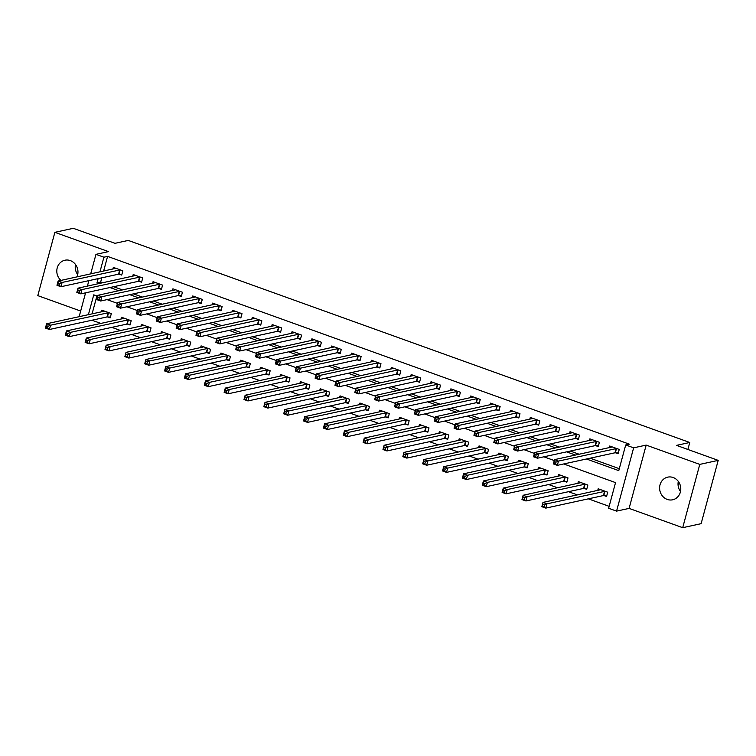 <?xml version="1.0" encoding="UTF-8"?>
<svg xmlns="http://www.w3.org/2000/svg" width="756" height="756" viewBox="0 0 756 756"><rect width="100%" height="100%" fill="white"/><g stroke="black" fill="none" stroke-linecap="round" stroke-linejoin="round"><path stroke-width="1.13" d="M76.942 276.923A11.586 10.537 -102.3 0 0 70.336 260.603A11.586 10.537 -102.3 0 0 64.921 260.225A11.586 10.537 -102.3 0 0 57.031 268.692A11.586 10.537 -102.3 0 0 60.934 280.41M667.236 499.414A11.586 10.537 -102.3 0 0 672.66 499.792A11.586 10.537 -102.3 0 0 680.778 489.198A11.586 10.537 -102.3 0 0 673.152 477.518A11.586 10.537 -102.3 0 0 667.728 477.14A11.586 10.537 -102.3 0 0 659.61 487.733A11.586 10.537 -102.3 0 0 667.236 499.414M687.884 449.47L689.765 442.487L128.255 240.427L114.997 243.319L73.294 228.312L54.876 232.328L37.8 295.624L80.665 311.047M689.765 442.487L676.507 445.369L718.2 460.376L701.124 523.672L682.706 527.688L699.782 464.392L646.172 445.104L633.641 447.826L616.565 511.122L608.627 508.268L615.545 482.611L563.721 463.957M646.172 445.104L629.096 508.401L682.706 527.688M629.096 508.401L616.565 511.122M91.967 320.223L100.879 323.426M111.822 327.367L120.733 330.57M131.676 334.511L140.588 337.724M151.531 341.655L160.452 344.868M171.385 348.8L180.306 352.012M191.24 355.944L200.16 359.157M211.094 363.088L220.015 366.301M230.949 370.232L239.869 373.445M250.803 377.376L259.724 380.589M270.667 384.52L279.578 387.733M290.521 391.674L299.433 394.878M310.376 398.818L319.287 402.022M330.23 405.963L339.142 409.166M350.085 413.107L358.996 416.31M369.939 420.251L378.86 423.454M389.794 427.395L398.714 430.599M409.648 434.539L418.569 437.752M429.502 441.684L438.423 444.897M449.357 448.828L458.278 452.041M469.211 455.972L478.132 459.185M489.075 463.116L497.987 466.329M508.93 470.26L517.841 473.473M528.784 477.405L537.696 480.618M548.639 484.549L557.55 487.762M568.493 491.702L577.414 494.906M588.348 498.847L609.147 506.331M718.2 460.376L699.782 464.392M96.91 295.974L92.081 313.872M603.978 495.549L606.558 496.484L607.711 492.203L598.185 488.773L597.722 490.483M584.123 488.404L586.703 489.34L587.856 485.059L578.331 481.629L577.867 483.339M564.26 481.26L566.849 482.196L568.002 477.915L558.467 474.484L558.013 476.195M544.405 474.116L546.994 475.042L548.147 470.771L538.612 467.34L538.159 469.051M524.551 466.972L527.14 467.898L528.293 463.626L518.758 460.196L518.304 461.897M504.696 459.828L507.285 460.754L508.438 456.482L498.903 453.052L498.44 454.753M484.842 452.683L487.431 453.609L488.584 449.338L479.049 445.908L478.586 447.609M464.987 445.539L467.567 446.465L468.729 442.194L459.194 438.763L458.731 440.464M445.133 438.395L447.713 439.321L448.866 435.05L439.34 431.619L438.877 433.32M425.278 431.251L427.858 432.177L429.011 427.896L419.485 424.475L419.022 426.176M405.424 424.107L408.004 425.033L409.157 420.752L399.631 417.321L399.168 419.032M385.569 416.962L388.149 417.888L389.302 413.608L379.777 410.177L379.314 411.888M365.715 409.809L368.295 410.744L369.448 406.463L359.922 403.033L359.459 404.743M345.851 402.664L348.44 403.6L349.593 399.319L340.058 395.889L339.605 397.599M325.997 395.52L328.586 396.456L329.739 392.175L320.204 388.745L319.75 390.455M306.142 388.376L308.731 389.312L309.884 385.031L300.349 381.6L299.896 383.311M286.288 381.232L288.877 382.167L290.03 377.887L280.495 374.456L280.032 376.167M266.433 374.088L269.013 375.014L270.175 370.742L260.64 367.312L260.177 369.022M246.579 366.943L249.159 367.87L250.321 363.598L240.786 360.168L240.323 361.869M226.724 359.799L229.304 360.725L230.457 356.454L220.932 353.024L220.469 354.725M206.87 352.655L209.45 353.581L210.603 349.31L201.077 345.879L200.614 347.58M187.016 345.511L189.595 346.437L190.748 342.166L181.223 338.735L180.76 340.436M167.161 338.367L169.741 339.293L170.894 335.021L161.368 331.591L160.905 333.292M147.297 331.222L149.886 332.149L151.039 327.868L141.514 324.447L141.051 326.148M127.443 324.078L130.032 325.004L131.185 320.724L121.65 317.293L121.196 319.004M107.588 316.934L110.178 317.86L111.33 313.579L101.795 310.149L101.342 311.859M586.458 459.005L618.777 470.629L625.703 444.972L629.389 444.169L107.588 256.397L103.619 271.111M101.805 277.821L100.661 282.064L102.674 282.782M113.617 286.722L122.529 289.926M133.472 293.867L142.383 297.08M153.326 301.011L162.238 304.224M173.181 308.155L182.092 311.368M193.035 315.299L201.956 318.512M212.89 322.443L221.81 325.656M232.744 329.588L241.665 332.801M252.599 336.732L261.519 339.945M272.453 343.876L281.374 347.089M292.307 351.03L301.228 354.233M312.171 358.174L321.083 361.377M332.026 365.318L340.937 368.522M351.88 372.462L360.792 375.666M371.735 379.606L380.646 382.81M391.589 386.751L400.5 389.954M411.444 393.895L420.364 397.108M431.298 401.039L440.219 404.252M451.152 408.183L460.073 411.396M471.007 415.327L479.928 418.54M490.861 422.472L499.782 425.685M510.716 429.616L519.637 432.829M530.58 436.76L539.491 439.973M550.434 443.904L559.345 447.117M570.289 451.058L579.2 454.261M590.143 458.202L619.306 468.692M615.516 452.787L618.096 453.713L619.249 449.433L609.723 446.012L609.26 447.713M595.662 445.643L598.242 446.569L599.395 442.288L589.869 438.858L589.406 440.568M575.807 438.489L578.387 439.425L579.54 435.144L570.015 431.714L569.552 433.424M555.943 431.345L558.533 432.281L559.686 428L550.16 424.57L549.697 426.28M536.089 424.201L538.678 425.137L539.831 420.856L530.296 417.425L529.843 419.136M516.235 417.057L518.824 417.992L519.977 413.712L510.442 410.281L509.988 411.992M496.38 409.913L498.969 410.848L500.122 406.567L490.587 403.137L490.134 404.847M476.526 402.768L479.115 403.695L480.268 399.423L470.733 395.993L470.27 397.703M456.671 395.624L459.251 396.55L460.413 392.279L450.878 388.849L450.415 390.55M436.817 388.48L439.397 389.406L440.55 385.135L431.024 381.704L430.561 383.405M416.962 381.336L419.542 382.262L420.695 377.991L411.17 374.56L410.706 376.261M397.108 374.192L399.688 375.118L400.841 370.846L391.315 367.416L390.852 369.117M377.253 367.047L379.833 367.974L380.986 363.702L371.461 360.272L370.998 361.973M357.399 359.903L359.979 360.829L361.132 356.548L351.606 353.128L351.143 354.829M337.535 352.759L340.124 353.685L341.277 349.404L331.742 345.983L331.289 347.684M317.681 345.615L320.27 346.541L321.423 342.26L311.888 338.83L311.434 340.54M297.826 338.461L300.415 339.397L301.568 335.116L292.033 331.686L291.58 333.396M277.972 331.317L280.561 332.253L281.714 327.972L272.179 324.541L271.716 326.252M258.117 324.173L260.707 325.108L261.86 320.827L252.324 317.397L251.861 319.108M238.263 317.029L240.843 317.964L242.005 313.683L232.47 310.253L232.007 311.963M218.408 309.884L220.988 310.82L222.141 306.539L212.616 303.109L212.152 304.819M198.554 302.74L201.134 303.666L202.287 299.395L192.761 295.965L192.298 297.675M178.699 295.596L181.279 296.522L182.432 292.251L172.907 288.82L172.444 290.521M158.845 288.452L161.425 289.378L162.578 285.106L153.052 281.676L152.589 283.377M138.991 281.308L141.57 282.234L142.723 277.962L133.198 274.532L132.735 276.233M119.127 274.163L121.716 275.089L122.869 270.818L113.334 267.388L112.88 269.089M678.132 485.607L678.992 482.422M90.682 273.927L95.965 254.347L108.486 251.616L54.876 232.328M95.965 254.347L103.903 257.201L99.934 271.914M107.588 256.397L103.903 257.201M625.703 444.972L633.641 447.826M79.144 316.698L85.579 292.827M87.394 286.118L88.868 280.646M97.6 296.22L93.753 294.84L88.395 314.676M554.271 460.555L543.866 456.813M534.416 453.411L524.002 449.669M514.562 446.267L504.148 442.525M494.698 439.123L484.294 435.38M474.844 431.978L464.439 428.236M454.989 424.834L444.585 421.083M435.135 417.69L424.73 413.938M415.28 410.546L404.876 406.794M395.426 403.392L385.021 399.65M375.571 396.248L365.167 392.506M355.717 389.104L345.312 385.362M335.862 381.96L325.458 378.217M316.008 374.815L305.594 371.073M296.154 367.671L285.74 363.929M276.29 360.527L265.885 356.785M256.435 353.383L246.031 349.641M236.581 346.239L226.176 342.496M216.726 339.094L206.322 335.352M196.872 331.95L186.467 328.208M177.017 324.806L166.613 321.054M157.163 317.662L146.758 313.91M137.309 310.518L126.904 306.766M117.454 303.364L107.04 299.622M98.129 278.624L96.985 282.867L98.989 283.585M109.932 287.526L118.843 290.729M129.786 294.67L138.698 297.873M149.641 301.814L158.562 305.027M169.495 308.958L178.416 312.171M189.35 316.102L198.27 319.315M209.204 323.247L218.125 326.46M229.059 330.391L237.979 333.604M248.913 337.535L257.834 340.748M268.777 344.679L277.688 347.892M288.631 351.823L297.543 355.036M308.486 358.977L317.397 362.181M328.34 366.121L337.252 369.325M348.195 373.266L357.106 376.469M368.049 380.41L376.97 383.613M387.904 387.554L396.824 390.757M407.758 394.698L416.679 397.902M427.612 401.842L436.533 405.055M447.467 408.987L456.388 412.2M467.321 416.131L476.242 419.344M487.185 423.275L496.097 426.488M507.04 430.419L515.951 433.632M526.894 437.563L535.806 440.776M546.749 444.708L555.66 447.921M566.603 451.852L575.514 455.065M100.661 282.064L96.985 282.867M680.504 491.523A11.586 10.537 77.7 0 1 678.302 481.402M77.698 274.598A11.586 10.537 77.7 0 1 75.496 264.477M618.313 452.929L614.949 452.797L557.333 465.346L553.364 463.919L554.517 459.639L612.303 446.938M554.403 461.566L554.517 459.639L558.486 461.075L557.333 465.346L555.528 463.844L555.991 462.133L554.403 461.566L553.94 463.277L555.528 463.844M616.669 448.506L558.486 461.075L555.991 462.133M553.364 463.919L553.94 463.277M600.765 489.708L542.978 502.409L546.947 503.836L545.794 508.117L603.411 495.558L606.775 495.69M543.989 506.615L545.794 508.117L541.825 506.69L542.978 502.409L542.402 506.038L543.989 506.615L544.452 504.904L542.865 504.328M544.452 504.904L546.947 503.836L605.131 491.277M542.402 506.038L541.825 506.69M598.459 445.775L595.095 445.653L537.478 458.202L533.509 456.775L534.662 452.494L592.449 439.794M534.549 454.413L534.662 452.494L538.631 453.921L537.478 458.202L535.673 456.7L536.136 454.989L534.549 454.413L534.086 456.133L535.673 456.7M596.815 441.362L538.631 453.921L536.136 454.989M533.509 456.775L534.086 456.133M578.605 438.631L575.24 438.499L517.624 451.058L513.655 449.631L514.808 445.35L572.594 432.649M514.694 447.268L514.808 445.35L518.777 446.777L517.624 451.058L515.819 449.555L516.282 447.845L514.694 447.268L514.231 448.979L515.819 449.555M576.96 434.218L518.777 446.777L516.282 447.845M513.655 449.631L514.231 448.979M552.693 425.6L494.953 438.206L498.922 439.633L497.769 443.914L493.791 442.487L494.953 438.206L494.377 441.835L495.964 442.411L496.427 440.701L494.84 440.124M557.106 427.074L498.922 439.633L496.427 440.701M558.741 431.487L555.386 431.355L497.769 443.914L495.964 442.411M493.791 442.487L494.377 441.835M523.01 497.183L522.547 498.894L524.135 499.47L524.598 497.76L523.01 497.183L523.124 495.265L527.093 496.692L525.94 500.973L521.961 499.546L523.124 495.265L580.863 482.659M524.135 499.47L525.94 500.973L583.556 488.414L586.921 488.546M524.598 497.76L527.093 496.692L585.276 484.133M522.547 498.894L521.961 499.546M503.156 490.039L502.693 491.75L504.28 492.326L504.743 490.616L503.156 490.039L503.269 488.121L507.238 489.548L506.085 493.829L502.107 492.392L503.269 488.121L561.009 475.515M504.28 492.326L506.085 493.829L563.702 481.27L567.057 481.402M504.743 490.616L507.238 489.548L565.422 476.989M502.693 491.75L502.107 492.392M483.292 482.895L482.838 484.605L484.426 485.182L484.889 483.471L483.292 482.895L483.405 480.977L487.384 482.404L486.231 486.684L482.252 485.248L483.405 480.977L541.154 468.37M484.426 485.182L486.231 486.684L543.847 474.125L547.202 474.258M484.889 483.471L487.384 482.404L545.558 469.845M482.838 484.605L482.252 485.248M532.838 418.455L475.089 431.062L479.068 432.489L477.915 436.77L473.936 435.343L475.089 431.062L474.522 434.691L476.11 435.267L476.573 433.557L474.985 432.98M537.251 419.93L479.068 432.489L476.573 433.557M538.886 424.343L535.532 424.21L477.915 436.77L476.11 435.267M473.936 435.343L474.522 434.691M521.347 461.122L463.551 473.832L467.529 475.259L466.367 479.54L523.993 466.981L527.348 467.113M464.571 478.028L466.367 479.54L462.398 478.104L463.551 473.832L462.984 477.461L464.571 478.028L465.025 476.318L463.437 475.751M465.025 476.318L467.529 475.259L525.703 462.691M462.984 477.461L462.398 478.104M519.032 417.199L515.677 417.066L458.051 429.625L454.082 428.198L455.235 423.918L513.031 411.217M455.121 425.836L455.235 423.918L459.213 425.344L458.051 429.625L456.255 428.123L456.719 426.412L455.121 425.836L454.668 427.546L456.255 428.123M517.387 412.785L459.213 425.344L456.719 426.412M454.082 428.198L454.668 427.546M499.177 410.054L495.823 409.922L438.196 422.481L434.227 421.045L435.38 416.773L493.177 404.063M435.267 418.692L435.38 416.773L439.349 418.2L438.196 422.481L436.401 420.979L436.855 419.268L435.267 418.692L434.804 420.402L436.401 420.979M497.533 405.641L439.349 418.2L436.855 419.268M434.227 421.045L434.804 420.402M473.265 397.023L415.526 409.629L419.495 411.056L418.342 415.337L414.373 413.901L415.526 409.629L414.95 413.258L416.537 413.834L417 412.124L415.413 411.547M477.679 398.497L419.495 411.056L417 412.124M479.323 402.91L475.959 402.778L418.342 415.337L416.537 413.834M414.373 413.901L414.95 413.258M453.411 389.879L395.671 402.485L399.64 403.912L398.488 408.193L394.519 406.756L395.671 402.485L395.095 406.114L396.683 406.681L397.146 404.97L395.558 404.403M457.824 391.343L399.64 403.912L397.146 404.97M459.468 395.766L456.104 395.634L398.488 408.193L396.683 406.681M394.519 406.756L395.095 406.114M439.614 388.622L436.25 388.49L378.633 401.039L374.664 399.612L375.817 395.341L433.604 382.63M375.704 397.259L375.817 395.341L379.786 396.768L378.633 401.039L376.828 399.537L377.291 397.826L375.704 397.259L375.241 398.97L376.828 399.537M437.97 384.199L379.786 396.768L377.291 397.826M374.664 399.612L375.241 398.97M501.493 453.978L443.696 466.688L447.665 468.115L446.512 472.387L504.129 459.837L507.493 459.969M444.717 470.884L446.512 472.387L442.543 470.96L443.696 466.688L443.12 470.317L444.717 470.884L445.171 469.174L443.583 468.607M445.171 469.174L447.665 468.115L505.849 455.547M443.12 470.317L442.543 470.96M423.729 461.462L423.265 463.173L424.853 463.74L425.316 462.029L423.729 461.462L423.842 459.544L427.811 460.971L426.658 465.242L422.689 463.815L423.842 459.544L481.581 446.938M424.853 463.74L426.658 465.242L484.275 452.693L487.639 452.825M425.316 462.029L427.811 460.971L485.995 448.402M423.265 463.173L422.689 463.815M461.774 439.69L403.987 452.4L407.956 453.827L406.804 458.098L464.42 445.549L467.784 445.681M404.999 456.596L406.804 458.098L402.835 456.671L403.987 452.4L403.411 456.029L404.999 456.596L405.462 454.885L403.874 454.318M405.462 454.885L407.956 453.827L466.14 441.258M403.411 456.029L402.835 456.671M441.92 432.545L384.133 445.246L388.102 446.683L386.949 450.954L444.566 438.404L447.93 438.537M385.144 449.451L386.949 450.954L382.98 449.527L384.133 445.246L383.557 448.884L385.144 449.451L385.607 447.741L384.02 447.174M385.607 447.741L388.102 446.683L446.286 434.114M383.557 448.884L382.98 449.527M422.065 425.401L364.279 438.102L368.248 439.538L367.095 443.81L424.711 431.26L428.076 431.392M365.29 442.307L367.095 443.81L363.126 442.383L364.279 438.102L363.702 441.74L365.29 442.307L365.753 440.597L364.165 440.03M365.753 440.597L368.248 439.538L426.431 426.97M363.702 441.74L363.126 442.383M419.76 381.478L416.395 381.345L358.779 393.895L354.81 392.468L355.963 388.197L413.749 375.486M355.849 390.115L355.963 388.197L359.932 389.623L358.779 393.895L356.974 392.392L357.437 390.682L355.849 390.115L355.386 391.825L356.974 392.392M418.115 377.055L359.932 389.623L357.437 390.682M354.81 392.468L355.386 391.825M344.311 432.886L343.848 434.596L345.435 435.163L345.898 433.453L344.311 432.886L344.424 430.958L348.393 432.394L347.24 436.666L343.271 435.239L344.424 430.958L402.164 418.361M345.435 435.163L347.24 436.666L404.857 424.116L408.221 424.248M345.898 433.453L348.393 432.394L406.577 419.826M343.848 434.596L343.271 435.239M399.905 374.333L396.541 374.201L338.924 386.751L334.955 385.324L336.108 381.052L393.895 368.342M335.995 382.971L336.108 381.052L340.077 382.479L338.924 386.751L337.119 385.248L337.582 383.538L335.995 382.971L335.532 384.681L337.119 385.248M398.261 369.911L340.077 382.479L337.582 383.538M334.955 385.324L335.532 384.681M324.456 425.732L323.993 427.442L325.581 428.019L326.044 426.308L324.456 425.732L324.57 423.814L328.539 425.241L327.386 429.521L323.417 428.094L324.57 423.814L382.309 411.217M325.581 428.019L327.386 429.521L385.002 416.972L388.367 417.095M326.044 426.308L328.539 425.241L386.722 412.681M323.993 427.442L323.417 428.094M380.051 367.189L376.686 367.057L319.07 379.606L315.101 378.18L316.254 373.899L374.031 361.245M316.14 375.826L316.254 373.899L320.223 375.335L319.07 379.606L317.265 378.104L317.728 376.394L316.14 375.826L315.677 377.537L317.265 378.104M378.406 362.767L320.223 375.335L317.728 376.394M315.101 378.18L315.677 377.537M362.502 403.969L304.715 416.669L308.684 418.096L307.531 422.377L365.148 409.818L368.503 409.95M305.726 420.875L307.531 422.377L303.553 420.95L304.715 416.669L304.139 420.298L305.726 420.875L306.189 419.164L304.602 418.588M306.189 419.164L308.684 418.096L366.868 405.537M304.139 420.298L303.553 420.95M354.139 354.158L296.399 366.755L300.368 368.191L299.215 372.462L295.246 371.035L296.399 366.755L295.823 370.393L297.41 370.96L297.873 369.249L296.286 368.682M358.552 355.622L300.368 368.191L297.873 369.249M360.196 360.045L356.832 359.913L299.215 372.462L297.41 370.96M295.246 371.035L295.823 370.393M342.648 396.824L284.851 409.525L288.83 410.952L287.677 415.233L345.294 402.674L348.648 402.806M285.872 413.73L287.677 415.233L283.698 413.806L284.851 409.525L284.284 413.154L285.872 413.73L286.335 412.02L284.747 411.444M286.335 412.02L288.83 410.952L347.013 398.393M284.284 413.154L283.698 413.806M340.332 352.901L336.978 352.769L279.361 365.318L275.382 363.891L276.545 359.61L334.332 346.909M276.431 361.538L276.545 359.61L280.514 361.047L279.361 365.318L277.556 363.816L278.019 362.105L276.431 361.538L275.968 363.249L277.556 363.816M338.697 348.478L280.514 361.047L278.019 362.105M275.382 363.891L275.968 363.249M322.793 389.68L264.997 402.381L268.975 403.808L267.813 408.089L325.439 395.53L328.794 395.662M266.017 406.586L267.813 408.089L263.844 406.662L264.997 402.381L264.43 406.01L266.017 406.586L266.481 404.876L264.883 404.299M266.481 404.876L268.975 403.808L327.15 391.249M264.43 406.01L263.844 406.662M320.478 345.747L317.123 345.624L259.506 358.174L255.528 356.747L256.681 352.466L314.477 339.765M256.567 354.384L256.681 352.466L260.659 353.893L259.506 358.174L257.701 356.671L258.165 354.961L256.567 354.384L256.114 356.095L257.701 356.671M318.834 341.334L260.659 353.893L258.165 354.961M255.528 356.747L256.114 356.095M245.029 397.155L244.575 398.866L246.163 399.442L246.617 397.732L245.029 397.155L245.142 395.237L249.121 396.664L247.959 400.945L243.99 399.518L245.142 395.237L302.891 382.63M246.163 399.442L247.959 400.945L305.585 388.386L308.939 388.518M246.617 397.732L249.121 396.664L307.295 384.105M244.575 398.866L243.99 399.518M300.623 338.603L297.269 338.471L239.643 351.03L235.674 349.603L236.826 345.322L294.623 332.621M236.713 347.24L236.826 345.322L240.805 346.749L239.643 351.03L237.847 349.527L238.301 347.817L236.713 347.24L236.259 348.951L237.847 349.527M298.979 334.19L240.805 346.749L238.301 347.817M235.674 349.603L236.259 348.951M274.712 325.571L216.972 338.178L220.941 339.605L219.788 343.885L215.819 342.459L216.972 338.178L216.396 341.806L217.993 342.383L218.446 340.672L216.859 340.096M279.125 327.046L220.941 339.605L218.446 340.672M280.769 331.459L277.405 331.326L219.788 343.885L217.993 342.383M215.819 342.459L216.396 341.806M260.915 324.315L257.55 324.182L199.934 336.741L195.965 335.314L197.118 331.034L254.914 318.333M197.004 332.952L197.118 331.034L201.087 332.46L199.934 336.741L198.129 335.239L198.592 333.528L197.004 332.952L196.541 334.662L198.129 335.239M259.27 319.901L201.087 332.46L198.592 333.528M195.965 335.314L196.541 334.662M241.06 317.17L237.696 317.038L180.079 329.597L176.11 328.17L177.263 323.889L235.05 311.188M177.15 325.808L177.263 323.889L181.232 325.316L180.079 329.597L178.274 328.095L178.737 326.384L177.15 325.808L176.687 327.518L178.274 328.095M239.416 312.757L181.232 325.316L178.737 326.384M176.11 328.17L176.687 327.518M215.148 304.139L157.409 316.745L161.378 318.172L160.225 322.453L156.256 321.016L157.409 316.745L156.832 320.374L158.42 320.95L158.883 319.24L157.295 318.663M219.561 305.613L161.378 318.172L158.883 319.24M221.206 310.026L217.841 309.894L160.225 322.453L158.42 320.95M156.256 321.016L156.832 320.374M195.294 296.995L137.554 309.601L141.523 311.028L140.37 315.309L136.401 313.872L137.554 309.601L136.978 313.23L138.565 313.806L139.028 312.096L137.441 311.519M199.707 298.469L141.523 311.028L139.028 312.096M201.351 302.882L197.987 302.75L140.37 315.309L138.565 313.806M136.401 313.872L136.978 313.23M175.439 289.85L117.7 302.457L121.669 303.884L120.516 308.165L116.547 306.728L117.7 302.457L117.123 306.085L118.711 306.652L119.174 304.942L117.586 304.375M179.852 291.315L121.669 303.884L119.174 304.942M181.497 295.738L178.132 295.605L120.516 308.165L118.711 306.652M116.547 306.728L117.123 306.085M161.642 288.594L158.278 288.461L100.661 301.011L96.692 299.584L97.845 295.312L155.632 282.602M97.732 297.231L97.845 295.312L101.814 296.739L100.661 301.011L98.856 299.508L99.319 297.798L97.732 297.231L97.269 298.941L98.856 299.508M159.998 284.171L101.814 296.739L99.319 297.798M96.692 299.584L97.269 298.941M225.175 390.011L224.712 391.721L226.309 392.298L226.762 390.587L225.175 390.011L225.288 388.093L229.257 389.52L228.104 393.8L224.135 392.364L225.288 388.093L283.027 375.486M226.309 392.298L228.104 393.8L285.721 381.241L289.085 381.374M226.762 390.587L229.257 389.52L287.441 376.96M224.712 391.721L224.135 392.364M263.23 368.238L205.434 380.948L209.403 382.375L208.25 386.656L265.866 374.097L269.23 374.229M206.445 385.154L208.25 386.656L204.281 385.22L205.434 380.948L204.857 384.577L206.445 385.154L206.908 383.443L205.32 382.867M206.908 383.443L209.403 382.375L267.586 369.816M204.857 384.577L204.281 385.22M243.366 361.094L185.579 373.804L189.548 375.231L188.395 379.512L246.012 366.953L249.376 367.085M186.59 378L188.395 379.512L184.426 378.076L185.579 373.804L185.003 377.433L186.59 378L187.053 376.29L185.466 375.723M187.053 376.29L189.548 375.231L247.732 362.663M185.003 377.433L184.426 378.076M165.611 368.578L165.148 370.289L166.736 370.856L167.199 369.145L165.611 368.578L165.725 366.66L169.694 368.087L168.541 372.358L164.572 370.931L165.725 366.66L223.464 354.054M166.736 370.856L168.541 372.358L226.157 359.809L229.522 359.941M167.199 369.145L169.694 368.087L227.877 355.518M165.148 370.289L164.572 370.931M145.757 361.434L145.294 363.145L146.881 363.712L147.344 362.001L145.757 361.434L145.87 359.516L149.839 360.943L148.686 365.214L144.717 363.787L145.87 359.516L203.61 346.909M146.881 363.712L148.686 365.214L206.303 352.665L209.667 352.797M147.344 362.001L149.839 360.943L208.023 348.374M145.294 363.145L144.717 363.787M183.802 339.661L126.016 352.372L129.985 353.799L128.832 358.07L186.448 345.52L189.813 345.653M127.027 356.567L128.832 358.07L124.863 356.643L126.016 352.372L125.439 356L127.027 356.567L127.49 354.857L125.902 354.29M127.49 354.857L129.985 353.799L188.168 341.23M125.439 356L124.863 356.643M163.948 332.517L106.161 345.218L110.13 346.654L108.977 350.926L166.594 338.376L169.958 338.508M107.172 349.423L108.977 350.926L105.008 349.499L106.161 345.218L105.585 348.856L107.172 349.423L107.635 347.713L106.048 347.146M107.635 347.713L110.13 346.654L168.314 334.086M105.585 348.856L105.008 349.499M144.094 325.373L86.307 338.074L90.276 339.51L89.123 343.782L146.74 331.232L150.094 331.364M87.318 342.279L89.123 343.782L85.144 342.355L86.307 338.074L85.73 341.712L87.318 342.279L87.781 340.569L86.193 340.002M87.781 340.569L90.276 339.51L148.459 326.942M85.73 341.712L85.144 342.355M141.778 281.449L138.424 281.317L80.807 293.867L76.828 292.44L77.991 288.168L135.778 275.458M77.877 290.087L77.991 288.168L81.96 289.595L80.807 293.867L79.002 292.364L79.465 290.654L77.877 290.087L77.414 291.797L79.002 292.364M140.144 277.027L81.96 289.595L79.465 290.654M76.828 292.44L77.414 291.797M66.339 332.857L65.876 334.568L67.464 335.135L67.927 333.424L66.339 332.857L66.443 330.93L70.421 332.366L69.268 336.637L65.29 335.21L66.443 330.93L124.192 318.333M67.464 335.135L69.268 336.637L126.885 324.088L130.24 324.22M67.927 333.424L70.421 332.366L128.605 319.797M65.876 334.568L65.29 335.21M121.924 274.305L118.569 274.173L60.952 286.722L56.974 285.295L58.127 281.024L115.923 268.314M58.023 282.942L58.127 281.024L62.105 282.451L60.952 286.722L59.148 285.22L59.611 283.509L58.023 282.942L57.56 284.653L59.148 285.22M120.289 269.883L62.105 282.451L59.611 283.509M56.974 285.295L57.56 284.653M46.475 325.704L46.022 327.414L47.609 327.991L48.072 326.28L46.475 325.704L46.588 323.785L50.567 325.212L49.405 329.493L45.436 328.066L46.588 323.785L104.337 311.188M47.609 327.991L49.405 329.493L107.031 316.944L110.385 317.066M48.072 326.28L50.567 325.212L108.741 312.653M46.022 327.414L45.436 328.066M616.49 448.497L615.337 452.778M616.102 448.516L614.949 452.797M603.411 495.558L604.564 491.287M603.798 495.539L604.951 491.268M596.635 441.353L595.482 445.634M596.248 441.372L595.095 445.653M576.781 434.209L575.628 438.489M576.393 434.227L575.24 438.499M556.926 427.064L555.773 431.336M556.539 427.083L555.386 431.355M583.556 488.414L584.709 484.142M583.944 488.395L585.097 484.123M563.702 481.27L564.855 476.998M564.089 481.251L565.242 476.979M543.847 474.125L545 469.854M544.235 474.106L545.388 469.835M537.072 419.92L535.919 424.192M536.684 419.939L535.532 424.21M523.993 466.981L525.146 462.7M524.38 466.962L525.533 462.691M517.217 412.776L516.064 417.047M516.83 412.795L515.677 417.066M497.363 405.632L496.21 409.903M496.975 405.651L495.823 409.922M477.508 398.488L476.356 402.759M477.121 398.506L475.959 402.778M457.654 391.343L456.501 395.615M457.257 391.353L456.104 395.634M437.8 384.19L436.637 388.471M437.403 384.209L436.25 388.49M504.129 459.837L505.292 455.556M504.526 459.818L505.679 455.537M484.275 452.693L485.428 448.412M484.672 452.674L485.825 448.393M464.42 445.549L465.573 441.268M464.817 445.53L465.97 441.249M444.566 438.404L445.719 434.124M444.953 438.385L446.116 434.105M424.711 431.26L425.864 426.979M425.099 431.241L426.252 426.96M417.945 377.046L416.783 381.326M417.548 377.064L416.395 381.345M404.857 424.116L406.01 419.835M405.244 424.097L406.397 419.816M398.081 369.901L396.928 374.182M397.694 369.92L396.541 374.201M385.002 416.972L386.155 412.691M385.39 416.953L386.543 412.672M378.227 362.757L377.074 367.038M377.839 362.776L376.686 367.057M365.148 409.818L366.301 405.547M365.535 409.809L366.688 405.528M358.372 355.613L357.219 359.894M357.985 355.632L356.832 359.913M345.294 402.674L346.446 398.403M345.681 402.655L346.834 398.384M338.518 348.469L337.365 352.75M338.13 348.488L336.978 352.769M325.439 395.53L326.592 391.258M325.827 395.511L326.979 391.239M318.663 341.325L317.511 345.605M318.276 341.343L317.123 345.624M305.585 388.386L306.738 384.114M305.972 388.367L307.125 384.095M298.809 334.18L297.656 338.461M298.422 334.199L297.269 338.471M278.955 327.036L277.802 331.308M278.567 327.055L277.405 331.326M259.1 319.892L257.947 324.163M258.713 319.911L257.55 324.182M239.246 312.748L238.093 317.019M238.849 312.767L237.696 317.038M219.391 305.604L218.229 309.875M218.994 305.622L217.841 309.894M199.527 298.459L198.374 302.731M199.14 298.478L197.987 302.75M179.673 291.315L178.52 295.587M179.285 291.325L178.132 295.605M159.818 284.161L158.666 288.442M159.431 284.18L158.278 288.461M285.721 381.241L286.883 376.97M286.118 381.222L287.271 376.951M265.866 374.097L267.019 369.826M266.263 374.078L267.416 369.807M246.012 366.953L247.165 362.672M246.409 366.934L247.562 362.663M226.157 359.809L227.31 355.528M226.545 359.79L227.707 355.509M206.303 352.665L207.456 348.384M206.69 352.646L207.843 348.365M186.448 345.52L187.601 341.24M186.836 345.501L187.989 341.221M166.594 338.376L167.747 334.095M166.981 338.357L168.134 334.076M146.74 331.232L147.892 326.951M147.127 331.213L148.28 326.932M139.964 277.017L138.811 281.298M139.576 277.036L138.424 281.317M126.885 324.088L128.038 319.807M127.273 324.069L128.425 319.788M120.109 269.873L118.957 274.154M119.722 269.892L118.569 274.173M107.031 316.944L108.184 312.663M107.418 316.925L108.571 312.644"/></g></svg>
